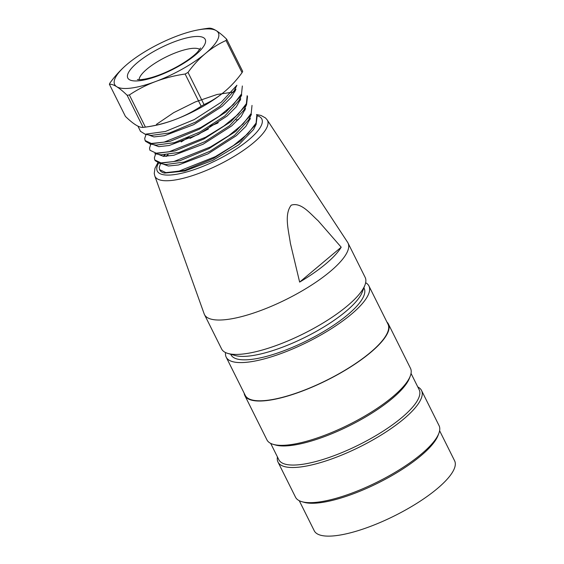 <?xml version="1.0" encoding="UTF-8"?>
<svg xmlns="http://www.w3.org/2000/svg" width="564" height="564" viewBox="0 0 564 564"><rect width="100%" height="100%" fill="white"/><g stroke="black" fill="none" stroke-linecap="round" stroke-linejoin="round"><path stroke-width="0.85" d="M140.577 131.518L137.94 126.132M140.697 131.454L145.152 134.232L165.421 131.475L194.235 119.603L221.321 102.169L236.845 85.312M257.198 115.803L256.141 124.094L240.687 140.993L213.523 158.392L184.788 170.335L163.976 172.979A55.695 15.933 153.5 0 1 159.718 169.898A55.695 15.933 153.5 0 1 159.541 169.51M252.016 105.397L251.206 113.413L243.028 124.002L228.702 135.741L210.492 146.929L173.825 161.537L160.987 162.904L154.769 159.943L154.381 157.828L155.41 154.571M256.846 115.112L256.077 123.072L247.899 133.682L233.51 145.484L215.3 156.658L178.633 171.244L165.858 172.612L159.619 169.651L159.21 167.529L160.578 163.553M155.114 160.62L159.704 163.313L179.909 160.719L208.786 148.741L235.787 131.349L251.438 114.337M247.18 95.683L246.362 103.677L238.219 114.259L223.915 125.991L205.684 137.207L168.932 151.836L156.179 153.175L149.918 150.235L149.545 148.12L150.567 144.863M154.811 153.669L175.073 150.912L203.921 138.984L230.958 121.62L246.553 104.678L247.518 96.423M234.948 91.826L217.02 94.498L195.25 101.95L173.698 112.645L156.475 124.341M242.344 85.982L241.519 93.948L233.383 104.552L219.029 116.304L200.798 127.527L164.089 142.135L151.349 143.46L145.075 140.535L144.708 138.406L146.062 134.436M145.427 141.233L150.059 143.905L170.215 141.317L199.106 129.318L226.115 111.912L241.737 94.921M234.131 90.818L219.925 106.314L195.546 122.092L169.461 132.984L151.314 135.402M241.744 94.956L238.96 100.54L224.824 115.98L200.312 131.835L174.318 142.685L156.179 145.096M243.81 110.227L229.604 125.723L205.211 141.501L179.133 152.393L161.015 154.818M251.417 114.379L248.646 119.935L234.483 135.395L209.998 151.237L183.998 162.094L165.844 164.512M256.267 124.059L253.532 129.544L238.882 144.659L212.825 160.345L184.844 171.019L164.526 173.092M162.82 163.969L168.354 166.013L178.591 164.963L207.912 153.901L236.351 135.67L245.904 126.322L250.388 118.299M158.033 154.275L163.525 156.355L173.818 155.255L203.111 144.222L231.635 125.948L241.11 116.558L245.552 108.563M153.218 144.574L158.731 146.654L169.151 145.512L198.387 134.472L226.954 116.135L236.33 106.815L240.786 98.82M148.339 134.859L153.951 136.918L164.321 135.755L193.551 124.722L222.103 106.427L231.48 97.107L235.956 89.126M166.028 156.376L167.515 154.881M189.969 138.427L208.398 128.994M236.154 119.928L238.509 119.554M249.993 119.596A50.344 14.403 -26.5 0 0 248.914 119.392M226.234 90.198A57.923 16.567 153.5 0 1 226.192 90.233A57.923 16.567 153.5 0 1 224.557 91.643A57.923 16.567 153.5 0 1 174.798 119.674A57.923 16.567 153.5 0 1 155.77 125.342A153.711 153.711 0 0 1 143.446 127.372A65.939 18.866 153.5 0 1 143.157 127.408A142.382 23.744 60.6 0 1 135.797 124.94A142.382 23.744 60.6 0 1 125.419 116.41L109.388 84.262A142.382 23.744 60.6 0 1 116.748 86.729A57.923 16.567 153.5 0 1 125.871 65.375A57.923 16.567 153.5 0 1 127.506 63.965A57.923 16.567 153.5 0 1 177.265 35.934A57.923 16.567 153.5 0 1 196.293 30.259A57.923 16.567 153.5 0 1 216.266 30.667A57.923 16.567 153.5 0 1 205.507 53.432A57.923 16.567 153.5 0 1 155.742 81.47A57.923 16.567 153.5 0 1 116.748 86.729A142.382 23.744 60.6 0 1 127.133 95.26A65.939 18.866 -26.5 0 0 129.375 94.956A142.382 128.225 25.3 0 1 155.742 81.47A142.382 128.225 25.3 0 1 185.14 74.032A65.939 18.866 -26.5 0 0 188.009 72.418A142.382 104.474 -97.7 0 1 205.507 53.432A142.382 104.474 -97.7 0 1 226.03 40.502A65.939 18.866 -26.5 0 0 226.65 39.191A142.382 23.751 -119.4 0 0 216.266 30.667A142.382 23.751 -119.4 0 0 208.906 28.2A65.939 18.866 -26.5 0 0 208.624 28.235A153.711 153.711 0 0 0 196.293 30.259M226.65 39.191L242.675 71.346A65.939 18.866 153.5 0 1 242.055 72.65A142.382 104.474 -97.7 0 1 226.284 90.155A142.382 104.474 -97.7 0 1 224.557 91.643A142.382 104.474 -97.7 0 1 204.034 104.566A65.939 18.866 153.5 0 1 201.165 106.187A142.382 128.225 25.3 0 1 174.798 119.674A142.382 128.225 25.3 0 1 145.399 127.104A65.939 18.866 153.5 0 1 143.446 127.372M125.828 65.41A142.382 104.474 82.3 0 0 125.779 65.452A142.382 104.474 82.3 0 0 110.008 82.95A65.939 18.866 -26.5 0 0 109.388 84.262M242.055 72.65L226.03 40.502M201.165 106.187L185.14 74.032M188.009 72.418L204.034 104.566M143.157 127.408L127.133 95.26M129.375 94.956L145.399 127.104M363.893 287.837L364.154 288.366A74.406 21.284 153.5 0 1 347.671 314.797A74.406 21.284 153.5 0 1 278.052 352.852A74.406 21.284 153.5 0 1 230.979 354.763L230.718 354.234M225.565 352.563A79.757 22.814 -26.5 0 0 226.192 357.153A79.757 22.814 -26.5 0 0 307.747 341.981A79.757 22.814 -26.5 0 0 368.941 285.983A79.757 22.814 -26.5 0 0 365.655 282.719M226.192 357.153L245.241 395.357A79.757 22.814 -26.5 0 0 326.796 380.192A79.757 22.814 -26.5 0 0 387.99 324.187L368.941 285.983M244.163 393.2A80.201 22.941 -26.5 0 0 244.846 395.561A80.201 22.941 -26.5 0 0 326.852 380.305A80.201 22.941 -26.5 0 0 388.392 323.99A80.201 22.941 -26.5 0 0 386.911 322.03M244.846 395.561L266.941 439.878A80.201 22.941 -26.5 0 0 273.272 444.376A80.201 22.941 -26.5 0 0 348.954 424.629A80.201 22.941 -26.5 0 0 410.268 376.068A80.201 22.941 -26.5 0 0 410.486 368.306L388.392 323.99M273.272 444.376L275.486 445.01A78.417 22.433 -26.5 0 0 349.483 425.7A78.417 22.433 -26.5 0 0 409.443 378.225L410.268 376.068M270.685 443.389L278.82 459.716A78.417 22.433 -26.5 0 0 359.014 444.799A78.417 22.433 -26.5 0 0 419.179 389.738L411.036 373.41M277.439 456.939A80.201 22.941 -26.5 0 0 277.989 462.036A80.201 22.941 -26.5 0 0 360.001 446.787A80.201 22.941 -26.5 0 0 421.534 390.471A80.201 22.941 -26.5 0 0 417.797 386.96M277.989 462.036L295.515 497.187A80.201 22.941 -26.5 0 0 301.846 501.685A80.201 22.941 -26.5 0 0 377.527 481.938A80.201 22.941 -26.5 0 0 438.841 433.385A80.201 22.941 -26.5 0 0 439.06 425.623L421.534 390.471M301.846 501.685L304.059 502.32A78.417 22.433 -26.5 0 0 378.063 483.01A78.417 22.433 -26.5 0 0 438.016 435.535L438.841 433.385M299.258 500.698L314.254 530.78A78.417 22.433 -26.5 0 0 394.44 515.87A78.417 22.433 -26.5 0 0 454.612 460.802L439.61 430.72M157.821 162.799L154.973 168.298L154.247 173.423L154.783 175.905L204.154 313.838A80.201 22.941 -26.5 0 0 204.457 314.557A80.201 22.941 -26.5 0 0 286.47 299.308A80.201 22.941 -26.5 0 0 348.002 242.992A80.201 22.941 -26.5 0 0 347.614 242.308L267.167 119.871L265.468 117.918L261.033 115.465L256.5 114.534M341.206 247.201L318.131 220.75C310.193 213.678 301.169 201.898 291.228 205.169C283.882 214.553 288.719 231.014 290.375 243.246L299.639 282.099A79.179 22.652 -26.5 0 0 341.206 247.201L299.639 282.099M204.457 314.557L221.603 348.947A80.201 22.941 -26.5 0 0 227.934 353.445L235.139 355.503A74.406 21.284 -26.5 0 0 305.35 337.173A74.406 21.284 -26.5 0 0 362.243 292.131L364.929 285.137A80.201 22.941 -26.5 0 0 365.148 277.375L348.002 242.992M227.934 353.445A80.201 22.941 -26.5 0 0 303.615 333.691A80.201 22.941 -26.5 0 0 364.929 285.137M178.682 66.249A43.252 12.373 153.5 0 1 128.239 73.052A43.252 12.373 153.5 0 1 192.599 36.801A43.252 12.373 153.5 0 1 178.682 66.249M199.776 49.406A34.355 9.828 -26.5 0 0 165.731 57.147A34.355 9.828 -26.5 0 0 139.068 79.679M165.069 155.058A58.402 16.708 -26.5 0 0 163.793 156.369M158.611 163.059A58.402 16.708 -26.5 0 0 214.362 161.297A58.402 16.708 -26.5 0 0 257.156 115.698M217.563 123.192A58.402 16.708 -26.5 0 0 209.9 126.414M189.032 137.228A58.402 16.708 -26.5 0 0 186.691 138.652M168.164 154.804A62.83 17.97 -26.5 0 0 166.394 156.362M154.783 175.905A62.83 17.97 -26.5 0 0 219.269 164.519A62.83 17.97 -26.5 0 0 267.167 119.871M234.116 90.846L236.901 85.263M151.272 135.402L145.138 134.267M156.101 145.103L149.918 143.961M243.803 110.241L246.574 104.685M160.93 154.811L154.853 153.683M165.76 164.512L159.584 163.37M244.015 109.818L245.086 110.015M155.734 153.845L155.375 154.564M239.178 100.11L240.299 100.322M150.898 144.144L150.539 144.856M234.335 90.409L235.484 90.621M137.447 79.489C136.848 79.411 139.985 80.73 151.61 77.515C160.155 75.005 168.996 71.205 178.118 66.122C186.769 61.166 193.226 56.492 197.492 52.099L200.601 48.003M164.491 155.072L163.229 156.334M218.303 122.684L211.105 125.673M187.678 137.813L181.171 141.938"/></g></svg>
